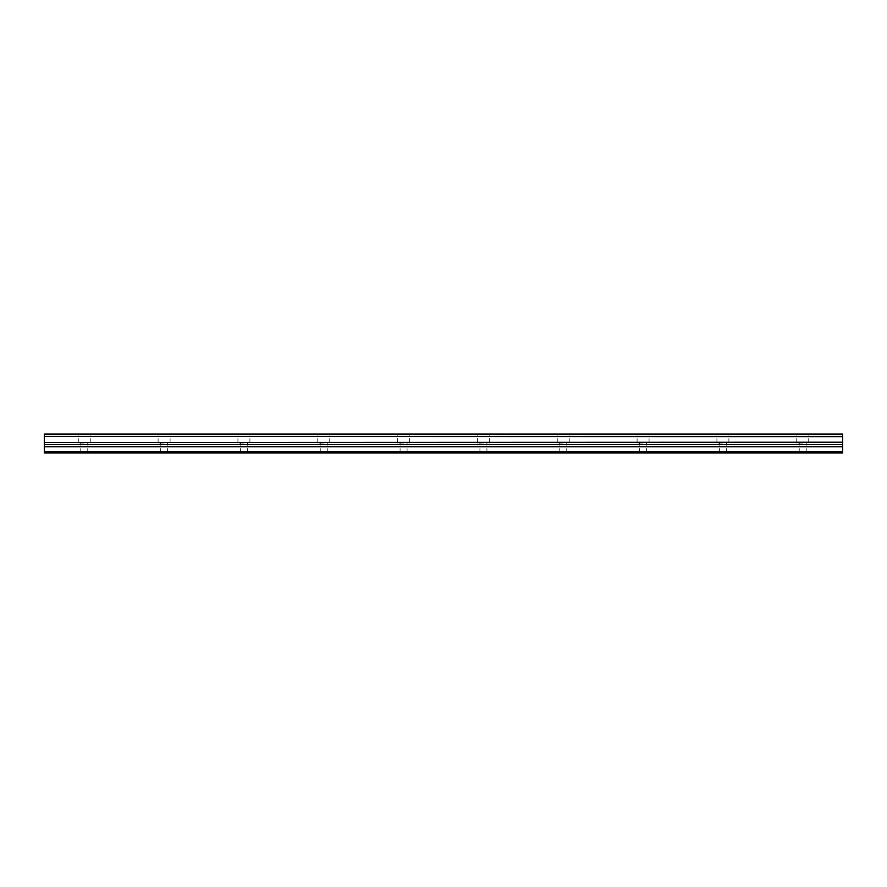 <?xml version="1.0" encoding="UTF-8"?>
<svg xmlns="http://www.w3.org/2000/svg" width="887" height="887" viewBox="0 0 887 887"><rect width="100%" height="100%" fill="white"/><g stroke="black" fill="none" stroke-linecap="round" stroke-linejoin="round"><path stroke-width="0.67" stroke-dasharray="4.43 3.33" d="M84.265 443.001L78.278 443.001L84.265 443.001M84.265 452.98L80.772 452.98L84.265 452.98M802.735 443.001L796.748 443.001L802.735 443.001M802.735 452.98L799.242 452.98L802.735 452.98M722.905 443.001L716.918 443.001L722.905 443.001M722.905 452.98L719.412 452.98L722.905 452.98M643.075 443.001L637.088 443.001L643.075 443.001M643.075 452.98L639.582 452.98L643.075 452.98M563.245 443.001L557.258 443.001L563.245 443.001M563.245 452.98L559.752 452.98L563.245 452.98M483.415 443.001L477.428 443.001L483.415 443.001M483.415 452.98L479.922 452.98L483.415 452.98M403.585 443.001L397.598 443.001L403.585 443.001M403.585 452.98L400.092 452.98L403.585 452.98M323.755 443.001L317.768 443.001L323.755 443.001M323.755 452.98L320.262 452.98L323.755 452.98M243.925 443.001L237.938 443.001L243.925 443.001M243.925 452.98L240.432 452.98L243.925 452.98M164.095 443.001L158.108 443.001L164.095 443.001M164.095 452.98L160.602 452.98L164.095 452.98M84.265 434.02L78.278 434.02L84.265 434.02M802.735 434.02L796.748 434.02L802.735 434.02M722.905 434.02L716.918 434.02L722.905 434.02M643.075 434.02L637.088 434.02L643.075 434.02M563.245 434.02L557.258 434.02L563.245 434.02M483.415 434.02L477.428 434.02L483.415 434.02M403.585 434.02L397.598 434.02L403.585 434.02M323.755 434.02L317.768 434.02L323.755 434.02M243.925 434.02L237.938 434.02L243.925 434.02M164.095 434.02L158.108 434.02L164.095 434.02M44.35 451.982L842.65 451.982L842.65 452.98L44.35 452.98L44.35 436.36L842.65 436.36L44.35 436.615M842.65 436.36L842.65 434.02L44.35 434.02L44.35 436.36M842.65 451.982L842.65 442.458L44.35 442.458M44.35 442.203L842.65 442.458M842.65 442.203L842.65 436.615M842.65 446.793L44.35 446.793M44.35 434.619L842.65 434.619M842.65 444.598L44.35 444.598M80.772 452.98L80.772 443.001M799.242 452.98L799.242 443.001M719.412 452.98L719.412 443.001M639.582 452.98L639.582 443.001M559.752 452.98L559.752 443.001M479.922 452.98L479.922 443.001M400.092 452.98L400.092 443.001M320.262 452.98L320.262 443.001M240.432 452.98L240.432 443.001M160.602 452.98L160.602 443.001M78.278 443.001L78.278 434.02M796.748 443.001L796.748 434.02M716.918 443.001L716.918 434.02M637.088 443.001L637.088 434.02M557.258 443.001L557.258 434.02M477.428 443.001L477.428 434.02M397.598 443.001L397.598 434.02M317.768 443.001L317.768 434.02M237.938 443.001L237.938 434.02M158.108 443.001L158.108 434.02M87.758 452.98L87.758 443.001M806.228 452.98L806.228 443.001M726.398 452.98L726.398 443.001M646.568 452.98L646.568 443.001M566.738 452.98L566.738 443.001M486.908 452.98L486.908 443.001M407.078 452.98L407.078 443.001M327.248 452.98L327.248 443.001M247.418 452.98L247.418 443.001M167.588 452.98L167.588 443.001M90.252 443.001L90.252 434.02M808.722 443.001L808.722 434.02M728.892 443.001L728.892 434.02M649.062 443.001L649.062 434.02M569.232 443.001L569.232 434.02M489.402 443.001L489.402 434.02M409.572 443.001L409.572 434.02M329.742 443.001L329.742 434.02M249.912 443.001L249.912 434.02M170.082 443.001L170.082 434.02"/><path stroke-width="1.33" d="M44.35 436.36L44.35 434.02L842.65 434.02L842.65 436.36L44.35 436.36L842.65 436.615L842.65 442.203L44.35 442.458L842.65 442.203M44.35 436.615L44.35 442.203M44.35 442.458L44.35 452.98L842.65 452.98L842.65 442.458M44.35 451.982L842.65 451.982M44.35 446.793L842.65 446.793M842.65 434.619L44.35 434.619M44.35 444.598L842.65 444.598"/></g></svg>
